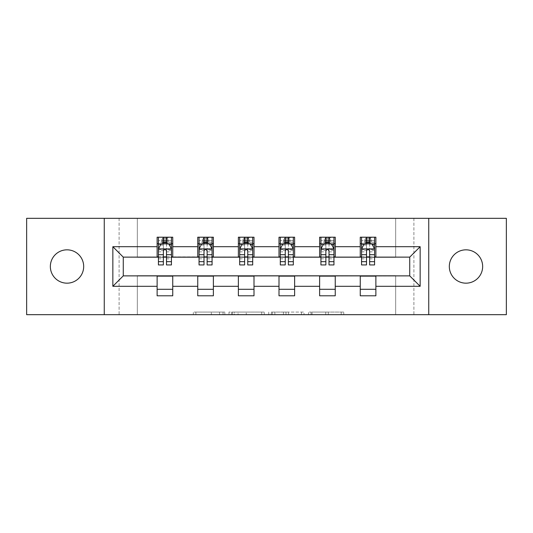 <?xml version="1.0" encoding="UTF-8"?>
<svg xmlns="http://www.w3.org/2000/svg" width="533" height="533" viewBox="0 0 533 533"><rect width="100%" height="100%" fill="white"/><g stroke="black" fill="none" stroke-linecap="round" stroke-linejoin="round"><path stroke-width="0.4" stroke-dasharray="2.67 2" d="M224.833 314.677L195.884 314.677L224.833 314.677L224.833 312.072L211.348 312.072L211.348 314.677L211.348 312.072L224.833 312.072L224.833 314.677L224.833 312.072L211.348 312.072L211.348 314.677L211.348 312.072L224.833 312.072L195.884 312.072L224.833 312.072M465.982 283.17A16.67 16.67 0 0 1 449.319 266.5A16.67 16.67 0 0 1 465.982 249.83A16.67 16.67 0 0 1 482.651 266.5A16.67 16.67 0 0 1 465.982 283.17M67.018 283.17A16.67 16.67 0 0 1 50.349 266.5A16.67 16.67 0 0 1 67.018 249.83A16.67 16.67 0 0 1 83.681 266.5A16.67 16.67 0 0 1 67.018 283.17M341.207 314.677L311.045 314.677L341.207 314.677L341.207 312.072L328.295 312.072L343.765 312.072L343.765 314.677L343.765 312.072L311.045 312.072L343.765 312.072L343.765 314.677L343.765 312.072L341.207 312.072L341.207 314.677M325.743 314.677L312.065 314.677L325.743 314.677L325.743 312.072L328.295 312.072L325.743 312.072L325.743 314.677L325.743 312.072L312.065 312.072L312.065 314.677L312.065 312.072L325.743 312.072L325.743 314.677M308.487 314.677L311.045 314.677L308.487 314.677L308.487 312.072L311.045 312.072L308.487 312.072L308.487 314.677M193.326 314.677L195.884 314.677L193.326 314.677L193.326 312.072L195.884 312.072L193.326 312.072L193.326 314.677M395.673 314.677L413.901 314.677L413.901 218.323L506.35 218.323L506.35 314.677L413.901 314.677L413.901 218.323L395.673 218.323L395.673 257.386L137.327 257.386L137.327 218.323L395.673 218.323L395.673 257.386L137.327 257.386L137.327 218.323L119.099 218.323L119.099 314.677L26.65 314.677L26.65 218.323L119.099 218.323L119.099 314.677L137.327 314.677L137.327 275.614L395.673 275.614L395.673 314.677L137.327 314.677L137.327 275.614L395.673 275.614L395.673 314.677M264.261 314.677L261.71 314.677L264.261 314.677L264.261 312.072L264.261 314.677M231.542 314.677L261.71 314.677L228.99 314.677L231.542 314.677L231.542 312.072L264.261 312.072L228.99 312.072L228.99 314.677L228.99 312.072L231.542 312.072L231.542 314.677M271.29 314.677L304.01 314.677L268.739 314.677L271.29 314.677L271.29 312.072L304.01 312.072L304.01 314.677L304.01 312.072L288.546 312.072L288.546 314.677M157.122 289.286L172.745 289.286L172.745 295.795L157.122 295.795L157.122 275.874L123.27 275.874L123.27 257.126L172.745 256.866L172.745 243.714L157.122 243.714L157.122 237.205L172.745 237.205L172.745 243.714M197.75 289.286L213.373 289.286L213.373 295.795L197.75 295.795L197.75 275.874L157.122 276.134M238.378 289.286L254.001 289.286L254.001 295.795L238.378 295.795L238.378 275.874L197.75 276.134M278.999 289.286L294.622 289.286L294.622 295.795L278.999 295.795L278.999 275.874L238.378 276.134M319.627 289.286L335.25 289.286L335.25 295.795L319.627 295.795L319.627 275.874L278.999 276.134M360.255 289.286L375.878 289.286L375.878 295.795L360.255 295.795L360.255 275.874L319.627 276.134M197.75 237.205L213.373 237.205L213.373 243.714L197.75 243.714L197.75 237.205M238.378 237.205L254.001 237.205L254.001 243.714L238.378 243.714L238.378 237.205M278.999 237.205L294.622 237.205L294.622 243.714L278.999 243.714L278.999 237.205M319.627 237.205L335.25 237.205L335.25 243.714L319.627 243.714L319.627 237.205M360.255 237.205L375.878 237.205L375.878 243.714L360.255 243.714L360.255 237.205M360.255 276.134L409.73 275.874L409.73 257.126L335.25 257.126L335.25 243.714M335.25 256.866L294.622 257.126L294.622 243.714M294.622 256.866L254.001 257.126L254.001 243.714M254.001 256.866L213.373 257.126L213.373 243.714M213.373 256.866L172.745 256.866M166.496 243.714L171.446 243.714L171.446 237.205L161.679 237.205L161.679 243.714L158.428 243.714L163.371 243.714M157.122 256.866L157.122 243.714M158.428 256.866L163.371 256.866M166.496 256.866L171.446 256.866M172.745 289.286L172.745 276.134M213.373 289.286L213.373 276.134M197.75 256.866L197.75 243.714M207.124 243.714L212.074 243.714L212.074 237.205L202.307 237.205L202.307 243.714L199.049 243.714L203.999 243.714M199.049 256.866L203.999 256.866M207.124 256.866L212.074 256.866M254.001 289.286L254.001 276.134M238.378 256.866L238.378 243.714M247.752 243.714L252.695 243.714L252.695 237.205L242.935 237.205L242.935 243.714L239.677 243.714L244.627 243.714M239.677 256.866L244.627 256.866M247.752 256.866L252.695 256.866M294.622 289.286L294.622 276.134M278.999 256.866L278.999 243.714M288.373 243.714L293.323 243.714L293.323 237.205L283.556 237.205L283.556 243.714L280.305 243.714L285.248 243.714M280.305 256.866L285.248 256.866M288.373 256.866L293.323 256.866M335.25 289.286L335.25 276.134M319.627 256.866L319.627 243.714M329.001 243.714L333.951 243.714L333.951 237.205L324.184 237.205L324.184 243.714L320.926 243.714L325.876 243.714M320.926 256.866L325.876 256.866M329.001 256.866L333.951 256.866M375.878 289.286L375.878 276.134M360.255 256.866L360.255 243.714M375.878 256.866L375.878 243.714M369.629 243.714L374.572 243.714L374.572 237.205L364.812 237.205L364.812 243.714L361.554 243.714L366.504 243.714M361.554 256.866L366.504 256.866M369.629 256.866L374.572 256.866M104.255 314.677L104.255 218.323M428.745 218.323L428.745 314.677M234.353 314.677L238.064 314.677L234.353 314.677L234.353 312.072L232.568 312.072L232.568 314.677L232.568 312.072L238.064 312.072L234.353 312.072L234.353 314.677M238.064 314.677L246.239 314.677L238.064 314.677L238.064 312.072L246.239 312.072L246.239 314.677L246.239 312.072L238.064 312.072L238.064 314.677M271.29 312.072L285.994 312.072L285.994 314.677L285.994 312.072L283.436 312.072L285.994 312.072L285.994 314.677L285.994 312.072L288.546 312.072M272.316 312.072L272.316 314.677L272.316 312.072M268.739 312.072L268.739 314.677L268.739 312.072M171.446 264.934L171.446 240.59L171.446 243.714L158.428 243.714L158.428 240.59L163.371 240.59L163.371 237.205L171.446 237.205M158.428 249.051L158.428 261.55L158.428 249.051L161.026 243.841L168.841 243.841L171.446 249.051L171.446 261.55L171.446 249.051M158.428 243.714L158.428 237.205L163.371 237.205M158.428 264.934L158.428 240.59L171.446 240.59L166.496 240.59L166.496 237.205M163.371 264.934L163.371 250.363L158.428 250.363M158.428 249.457L163.371 249.457L163.371 261.55L163.371 251.003C164.411 249.031 165.457 249.031 166.496 251.003L166.496 261.55L166.496 249.457L171.446 249.457M163.631 239.157L166.236 239.157L166.236 241.762L163.631 241.762L163.631 239.157L162.592 238.111L167.275 238.111L162.592 238.111L162.592 242.801L167.275 242.801L167.275 238.111L167.275 242.801L162.592 242.801L162.592 238.111L161.679 237.205L158.428 237.205M163.371 240.59L163.371 250.363M171.446 250.363L166.496 250.363L166.496 240.59M163.371 249.457L163.371 243.841M166.496 243.841L166.496 249.457M166.496 250.363L166.496 264.934M171.446 243.714L168.188 243.714L168.188 237.205L166.236 239.157M166.236 241.762L168.188 243.714L161.679 243.714L163.631 241.762M212.074 264.934L212.074 240.59L212.074 243.714L199.049 243.714L199.049 240.59L203.999 240.59L203.999 237.205L212.074 237.205M199.049 249.051L199.049 261.55L199.049 249.051L201.654 243.841L209.469 243.841L212.074 249.051L212.074 261.55L212.074 249.051M199.049 243.714L199.049 237.205L203.999 237.205M199.049 264.934L199.049 240.59L212.074 240.59L207.124 240.59L207.124 237.205M203.999 264.934L203.999 250.363L199.049 250.363M199.049 249.457L203.999 249.457L203.999 261.55L203.999 251.003C205.038 249.031 206.078 249.031 207.124 251.003L207.124 261.55L207.124 249.457L212.074 249.457M204.259 239.157L206.864 239.157L206.864 241.762L204.259 241.762L204.259 239.157L203.22 238.111L207.903 238.111L203.22 238.111L203.22 242.801L207.903 242.801L207.903 238.111L207.903 242.801L203.22 242.801L203.22 238.111L202.307 237.205L199.049 237.205M203.999 240.59L203.999 250.363M212.074 250.363L207.124 250.363L207.124 240.59M203.999 249.457L203.999 243.841M207.124 243.841L207.124 249.457M207.124 250.363L207.124 264.934M212.074 243.714L208.816 243.714L208.816 237.205L206.864 239.157M206.864 241.762L208.816 243.714L202.307 243.714L204.259 241.762M252.695 264.934L252.695 240.59L252.695 243.714L239.677 243.714L239.677 240.59L244.627 240.59L244.627 237.205L252.695 237.205M239.677 249.051L239.677 261.55L239.677 249.051L242.282 243.841L250.09 243.841L252.695 249.051L252.695 261.55L252.695 249.051M239.677 243.714L239.677 237.205L244.627 237.205M239.677 264.934L239.677 240.59L252.695 240.59L247.752 240.59L247.752 237.205M244.627 264.934L244.627 250.363L239.677 250.363M239.677 249.457L244.627 249.457L244.627 261.55L244.627 251.003C245.666 249.031 246.706 249.031 247.752 251.003L247.752 261.55L247.752 249.457L252.695 249.457M244.887 239.157L247.492 239.157L247.492 241.762L244.887 241.762L244.887 239.157L243.841 238.111L248.531 238.111L243.841 238.111L243.841 242.801L248.531 242.801L248.531 238.111L248.531 242.801L243.841 242.801L243.841 238.111L242.935 237.205L239.677 237.205M244.627 240.59L244.627 250.363M252.695 250.363L247.752 250.363L247.752 240.59M244.627 249.457L244.627 243.841M247.752 243.841L247.752 249.457M247.752 250.363L247.752 264.934M252.695 243.714L249.444 243.714L249.444 237.205L247.492 239.157M247.492 241.762L249.444 243.714L242.935 243.714L244.887 241.762M293.323 264.934L293.323 240.59L293.323 243.714L280.305 243.714L280.305 240.59L285.248 240.59L285.248 237.205L293.323 237.205M280.305 249.051L280.305 261.55L280.305 249.051L282.91 243.841L290.718 243.841L293.323 249.051L293.323 261.55L293.323 249.051M280.305 243.714L280.305 237.205L285.248 237.205M280.305 264.934L280.305 240.59L293.323 240.59L288.373 240.59L288.373 237.205M285.248 264.934L285.248 250.363L280.305 250.363M280.305 249.457L285.248 249.457L285.248 261.55L285.248 251.003C286.288 249.031 287.334 249.031 288.373 251.003L288.373 261.55L288.373 249.457L293.323 249.457M285.508 239.157L288.113 239.157L288.113 241.762L285.508 241.762L285.508 239.157L284.469 238.111L289.159 238.111L284.469 238.111L284.469 242.801L289.159 242.801L289.159 238.111L289.159 242.801L284.469 242.801L284.469 238.111L283.556 237.205L280.305 237.205M285.248 240.59L285.248 250.363M293.323 250.363L288.373 250.363L288.373 240.59M285.248 249.457L285.248 243.841M288.373 243.841L288.373 249.457M288.373 250.363L288.373 264.934M293.323 243.714L290.065 243.714L290.065 237.205L288.113 239.157M288.113 241.762L290.065 243.714L283.556 243.714L285.508 241.762M333.951 264.934L333.951 240.59L333.951 243.714L320.926 243.714L320.926 240.59L325.876 240.59L325.876 237.205L333.951 237.205M320.926 249.051L320.926 261.55L320.926 249.051L323.531 243.841L331.346 243.841L333.951 249.051L333.951 261.55L333.951 249.051M320.926 243.714L320.926 237.205L325.876 237.205M320.926 264.934L320.926 240.59L333.951 240.59L329.001 240.59L329.001 237.205M325.876 264.934L325.876 250.363L320.926 250.363M320.926 249.457L325.876 249.457L325.876 261.55L325.876 251.003C326.916 249.031 327.955 249.031 329.001 251.003L329.001 261.55L329.001 249.457L333.951 249.457M326.136 239.157L328.741 239.157L328.741 241.762L326.136 241.762L326.136 239.157L325.097 238.111L329.78 238.111L325.097 238.111L325.097 242.801L329.78 242.801L329.78 238.111L329.78 242.801L325.097 242.801L325.097 238.111L324.184 237.205L320.926 237.205M325.876 240.59L325.876 250.363M333.951 250.363L329.001 250.363L329.001 240.59M325.876 249.457L325.876 243.841M329.001 243.841L329.001 249.457M329.001 250.363L329.001 264.934M333.951 243.714L330.693 243.714L330.693 237.205L328.741 239.157M328.741 241.762L330.693 243.714L324.184 243.714L326.136 241.762M374.572 264.934L374.572 240.59L374.572 243.714L361.554 243.714L361.554 240.59L366.504 240.59L366.504 237.205L374.572 237.205M361.554 249.051L361.554 261.55L361.554 249.051L364.159 243.841L371.974 243.841L374.572 249.051L374.572 261.55L374.572 249.051M361.554 243.714L361.554 237.205L366.504 237.205M361.554 264.934L361.554 240.59L374.572 240.59L369.629 240.59L369.629 237.205M366.504 264.934L366.504 250.363L361.554 250.363M361.554 249.457L366.504 249.457L366.504 261.55L366.504 251.003C367.543 249.031 368.583 249.031 369.629 251.003L369.629 261.55L369.629 249.457L374.572 249.457M366.764 239.157L369.369 239.157L369.369 241.762L366.764 241.762L366.764 239.157L365.725 238.111L370.408 238.111L365.725 238.111L365.725 242.801L370.408 242.801L370.408 238.111L370.408 242.801L365.725 242.801L365.725 238.111L364.812 237.205L361.554 237.205M366.504 240.59L366.504 250.363M374.572 250.363L369.629 250.363L369.629 240.59M366.504 249.457L366.504 243.841M369.629 243.841L369.629 249.457M369.629 250.363L369.629 264.934M374.572 243.714L371.321 243.714L371.321 237.205L369.369 239.157M369.369 241.762L371.321 243.714L364.812 243.714L366.764 241.762M223.047 312.072L223.047 314.677L223.047 312.072M219.529 312.072L219.529 314.677L219.529 312.072M195.884 312.072L195.884 314.677L195.884 312.072M261.71 312.072L261.71 314.677L261.71 312.072M301.458 312.072L301.458 314.677L301.458 312.072M283.436 312.072L283.436 314.677L283.436 312.072M274.875 312.072L274.875 314.677L274.875 312.072M328.295 312.072L328.295 314.677L328.295 312.072M311.045 312.072L311.045 314.677L311.045 312.072M158.488 248.924L171.379 248.924M158.428 258.845L163.371 258.845M163.371 245.067L158.428 245.067M171.446 245.067L166.496 245.067M160.873 244.154L163.371 244.154M166.496 244.154L168.994 244.154M166.496 258.845L171.446 258.845M158.428 251.862L163.371 251.862M166.496 251.862L171.446 251.862M171.446 242.249L166.496 242.249M163.371 242.249L158.428 242.249M199.115 248.924L212.007 248.924M199.049 258.845L203.999 258.845M203.999 245.067L199.049 245.067M212.074 245.067L207.124 245.067M201.501 244.154L203.999 244.154M207.124 244.154L209.622 244.154M207.124 258.845L212.074 258.845M199.049 251.862L203.999 251.862M207.124 251.862L212.074 251.862M212.074 242.249L207.124 242.249M203.999 242.249L199.049 242.249M239.743 248.924L252.635 248.924M239.677 258.845L244.627 258.845M244.627 245.067L239.677 245.067M252.695 245.067L247.752 245.067M242.122 244.154L244.627 244.154M247.752 244.154L250.25 244.154M247.752 258.845L252.695 258.845M239.677 251.862L244.627 251.862M247.752 251.862L252.695 251.862M252.695 242.249L247.752 242.249M244.627 242.249L239.677 242.249M280.365 248.924L293.257 248.924M280.305 258.845L285.248 258.845M285.248 245.067L280.305 245.067M293.323 245.067L288.373 245.067M282.75 244.154L285.248 244.154M288.373 244.154L290.878 244.154M288.373 258.845L293.323 258.845M280.305 251.862L285.248 251.862M288.373 251.862L293.323 251.862M293.323 242.249L288.373 242.249M285.248 242.249L280.305 242.249M320.993 248.924L333.885 248.924M320.926 258.845L325.876 258.845M325.876 245.067L320.926 245.067M333.951 245.067L329.001 245.067M323.378 244.154L325.876 244.154M329.001 244.154L331.499 244.154M329.001 258.845L333.951 258.845M320.926 251.862L325.876 251.862M329.001 251.862L333.951 251.862M333.951 242.249L329.001 242.249M325.876 242.249L320.926 242.249M361.621 248.924L374.512 248.924M361.554 258.845L366.504 258.845M366.504 245.067L361.554 245.067M374.572 245.067L369.629 245.067M364.006 244.154L366.504 244.154M369.629 244.154L372.127 244.154M369.629 258.845L374.572 258.845M361.554 251.862L366.504 251.862M369.629 251.862L374.572 251.862M374.572 242.249L369.629 242.249M366.504 242.249L361.554 242.249M158.428 261.55L163.371 261.55M166.496 261.55L171.446 261.55M199.049 261.55L203.999 261.55M207.124 261.55L212.074 261.55M239.677 261.55L244.627 261.55M247.752 261.55L252.695 261.55M280.305 261.55L285.248 261.55M288.373 261.55L293.323 261.55M320.926 261.55L325.876 261.55M329.001 261.55L333.951 261.55M361.554 261.55L366.504 261.55M369.629 261.55L374.572 261.55"/><path stroke-width="0.8" d="M465.982 249.83A16.67 16.67 0 0 0 449.319 266.5A16.67 16.67 0 0 0 465.982 283.17A16.67 16.67 0 0 0 482.651 266.5A16.67 16.67 0 0 0 465.982 249.83M67.018 249.83A16.67 16.67 0 0 0 50.349 266.5A16.67 16.67 0 0 0 67.018 283.17A16.67 16.67 0 0 0 83.681 266.5A16.67 16.67 0 0 0 67.018 249.83M428.745 314.677L506.35 314.677L506.35 218.323L428.745 218.323L428.745 314.677L104.255 314.677L104.255 218.323L26.65 218.323L26.65 314.677L104.255 314.677M428.745 218.323L104.255 218.323M375.878 246.706L375.878 237.205L360.255 237.205L360.255 246.706L335.25 246.706L335.25 237.205L319.627 237.205L319.627 246.706L294.622 246.706L294.622 237.205L278.999 237.205L278.999 246.706L254.001 246.706L254.001 237.205L238.378 237.205L238.378 246.706L213.373 246.706L213.373 237.205L197.75 237.205L197.75 246.706L172.745 246.706L172.745 237.205L157.122 237.205L157.122 246.706L112.849 246.706L112.849 286.294L123.27 275.874L157.122 275.874L157.122 295.795L172.745 295.795L172.745 275.874L197.75 275.874L197.75 295.795L213.373 295.795L213.373 275.874L238.378 275.874L238.378 295.795L254.001 295.795L254.001 275.874L278.999 275.874L278.999 295.795L294.622 295.795L294.622 275.874L319.627 275.874L319.627 295.795L335.25 295.795L335.25 275.874L360.255 275.874L360.255 295.795L375.878 295.795L375.878 275.874L409.73 275.874L409.73 257.126L375.878 257.126L375.878 246.706L420.151 246.706L420.151 286.294L375.878 286.294M360.255 286.294L335.25 286.294M319.627 286.294L294.622 286.294M278.999 286.294L254.001 286.294M238.378 286.294L213.373 286.294M197.75 286.294L172.745 286.294M157.122 286.294L112.849 286.294M360.255 246.706L360.255 257.126L335.25 257.126L335.25 246.706M319.627 246.706L319.627 257.126L294.622 257.126L294.622 246.706M278.999 246.706L278.999 257.126L254.001 257.126L254.001 246.706M238.378 246.706L238.378 257.126L213.373 257.126L213.373 246.706M197.75 246.706L197.75 257.126L172.745 257.126L172.745 246.706M157.122 246.706L157.122 257.126L123.27 257.126L112.849 246.706M123.27 257.126L123.27 275.874M420.151 286.294L409.73 275.874M409.73 257.126L420.151 246.706M157.122 243.714L158.428 243.714M163.371 243.714L166.496 243.714M171.446 243.714L172.745 243.714M157.122 256.866L158.428 256.866M163.371 256.866L166.496 256.866M171.446 256.866L172.745 256.866M157.122 276.134L172.745 276.134M157.122 289.286L172.745 289.286M197.75 276.134L213.373 276.134M197.75 289.286L213.373 289.286M197.75 243.714L199.049 243.714M203.999 243.714L207.124 243.714M212.074 243.714L213.373 243.714M197.75 256.866L199.049 256.866M203.999 256.866L207.124 256.866M212.074 256.866L213.373 256.866M238.378 276.134L254.001 276.134M238.378 289.286L254.001 289.286M238.378 243.714L239.677 243.714M244.627 243.714L247.752 243.714M252.695 243.714L254.001 243.714M238.378 256.866L239.677 256.866M244.627 256.866L247.752 256.866M252.695 256.866L254.001 256.866M278.999 276.134L294.622 276.134M278.999 289.286L294.622 289.286M278.999 243.714L280.305 243.714M285.248 243.714L288.373 243.714M293.323 243.714L294.622 243.714M278.999 256.866L280.305 256.866M285.248 256.866L288.373 256.866M293.323 256.866L294.622 256.866M319.627 276.134L335.25 276.134M319.627 289.286L335.25 289.286M319.627 243.714L320.926 243.714M325.876 243.714L329.001 243.714M333.951 243.714L335.25 243.714M319.627 256.866L320.926 256.866M325.876 256.866L329.001 256.866M333.951 256.866L335.25 256.866M360.255 276.134L375.878 276.134M360.255 289.286L375.878 289.286M360.255 243.714L361.554 243.714M366.504 243.714L369.629 243.714M374.572 243.714L375.878 243.714M360.255 256.866L361.554 256.866M366.504 256.866L369.629 256.866M374.572 256.866L375.878 256.866M166.496 240.59L163.371 240.59M171.446 261.67L166.496 261.67L166.496 264.934L171.446 264.934L171.446 249.051L168.841 243.841L161.026 243.841L158.428 249.051L158.428 264.934L163.371 264.934L163.371 261.67L158.428 261.67M158.428 249.051L158.428 237.205M171.446 249.051L171.446 237.205M163.371 243.841L163.371 237.205M166.496 237.205L166.496 243.841M166.496 261.67L166.496 251.003C165.457 248.998 164.417 248.998 163.371 251.003L163.371 261.67M207.124 240.59L203.999 240.59M212.074 261.67L207.124 261.67L207.124 264.934L212.074 264.934L212.074 249.051L209.469 243.841L201.654 243.841L199.049 249.051L199.049 264.934L203.999 264.934L203.999 261.67L199.049 261.67M199.049 249.051L199.049 237.205M212.074 249.051L212.074 237.205M203.999 243.841L203.999 237.205M207.124 237.205L207.124 243.841M207.124 261.67L207.124 251.003C206.084 248.998 205.038 248.998 203.999 251.003L203.999 261.67M247.752 240.59L244.627 240.59M252.695 261.67L247.752 261.67L247.752 264.934L252.695 264.934L252.695 249.051L250.09 243.841L242.282 243.841L239.677 249.051L239.677 264.934L244.627 264.934L244.627 261.67L239.677 261.67M239.677 249.051L239.677 237.205M252.695 249.051L252.695 237.205M244.627 243.841L244.627 237.205M247.752 237.205L247.752 243.841M247.752 261.67L247.752 251.003C246.712 248.998 245.666 248.998 244.627 251.003L244.627 261.67M288.373 240.59L285.248 240.59M293.323 261.67L288.373 261.67L288.373 264.934L293.323 264.934L293.323 249.051L290.718 243.841L282.91 243.841L280.305 249.051L280.305 264.934L285.248 264.934L285.248 261.67L280.305 261.67M280.305 249.051L280.305 237.205M293.323 249.051L293.323 237.205M285.248 243.841L285.248 237.205M288.373 237.205L288.373 243.841M288.373 261.67L288.373 251.003C287.334 248.998 286.294 248.998 285.248 251.003L285.248 261.67M329.001 240.59L325.876 240.59M333.951 261.67L329.001 261.67L329.001 264.934L333.951 264.934L333.951 249.051L331.346 243.841L323.531 243.841L320.926 249.051L320.926 264.934L325.876 264.934L325.876 261.67L320.926 261.67M320.926 249.051L320.926 237.205M333.951 249.051L333.951 237.205M325.876 243.841L325.876 237.205M329.001 237.205L329.001 243.841M329.001 261.67L329.001 251.003C327.962 248.998 326.922 248.998 325.876 251.003L325.876 261.67M369.629 240.59L366.504 240.59M374.572 261.67L369.629 261.67L369.629 264.934L374.572 264.934L374.572 249.051L371.974 243.841L364.159 243.841L361.554 249.051L361.554 264.934L366.504 264.934L366.504 261.67L361.554 261.67M361.554 249.051L361.554 237.205M374.572 249.051L374.572 237.205M366.504 243.841L366.504 237.205M369.629 237.205L369.629 243.841M369.629 261.67L369.629 251.003C368.589 248.998 367.543 248.998 366.504 251.003L366.504 261.67M171.379 248.924L158.488 248.924M158.428 244.154L160.873 244.154M168.994 244.154L171.446 244.154M163.371 254.694L158.428 254.694M171.446 254.694L166.496 254.694M166.496 242.249L163.371 242.249M212.007 248.924L199.115 248.924M199.049 244.154L201.501 244.154M209.622 244.154L212.074 244.154M203.999 254.694L199.049 254.694M212.074 254.694L207.124 254.694M207.124 242.249L203.999 242.249M252.635 248.924L239.743 248.924M239.677 244.154L242.122 244.154M250.25 244.154L252.695 244.154M244.627 254.694L239.677 254.694M252.695 254.694L247.752 254.694M247.752 242.249L244.627 242.249M293.257 248.924L280.365 248.924M280.305 244.154L282.75 244.154M290.878 244.154L293.323 244.154M285.248 254.694L280.305 254.694M293.323 254.694L288.373 254.694M288.373 242.249L285.248 242.249M333.885 248.924L320.993 248.924M320.926 244.154L323.378 244.154M331.499 244.154L333.951 244.154M325.876 254.694L320.926 254.694M333.951 254.694L329.001 254.694M329.001 242.249L325.876 242.249M374.512 248.924L361.621 248.924M361.554 244.154L364.006 244.154M372.127 244.154L374.572 244.154M366.504 254.694L361.554 254.694M374.572 254.694L369.629 254.694M369.629 242.249L366.504 242.249"/></g></svg>
